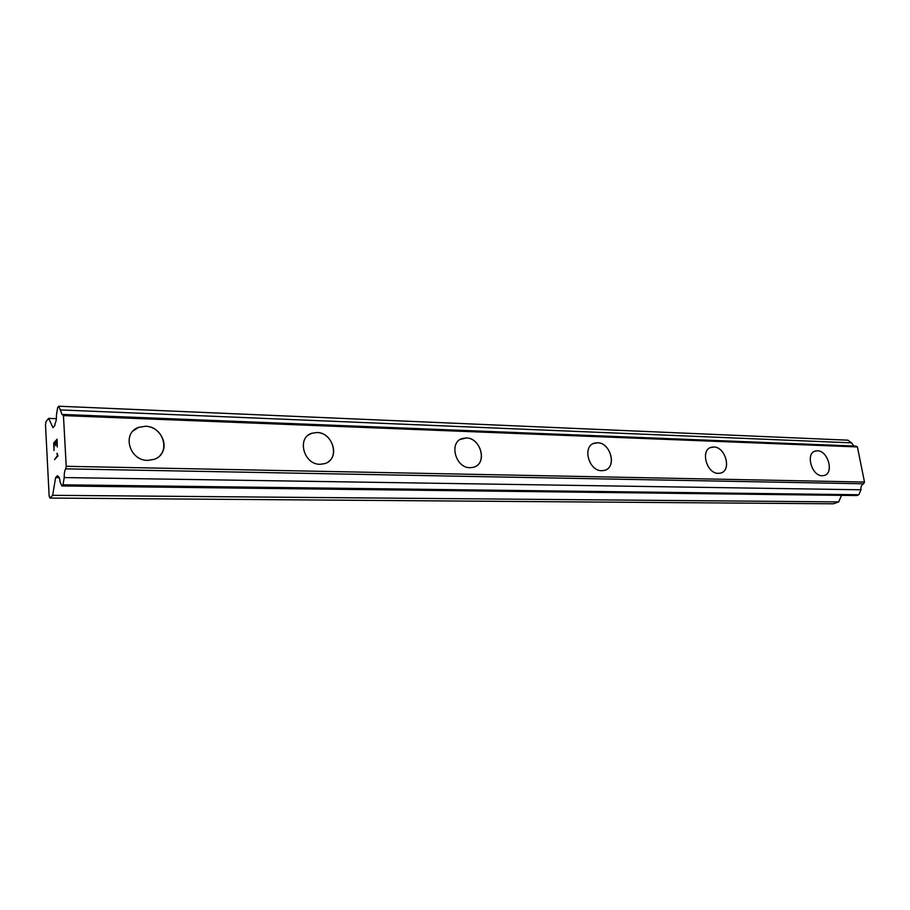 <?xml version="1.0" encoding="UTF-8"?>
<svg xmlns="http://www.w3.org/2000/svg" width="910" height="910" viewBox="0 0 910 910"><rect width="100%" height="100%" fill="white"/><g stroke="black" fill="none" stroke-linecap="round" stroke-linejoin="round"><path stroke-width="1.36" d="M133.326 430.748L138.536 427.404L145.395 426.267C160.103 426.187 169.954 445.638 160.126 455.341M145.407 426.267C163.902 426.096 171.307 453.897 154.108 459.345L147.784 460.369C129.311 460.835 121.576 432.978 138.536 427.393L145.407 426.267M308.547 434.98L311.811 433.274L316.896 432.523C331.49 432.341 339.908 454.954 327.873 462.109M316.908 432.523C333.378 432.318 340.306 459.277 324.813 463.611L320.127 464.293C303.656 464.76 296.478 437.699 311.823 433.274L316.908 432.523M460.278 439.439L466.25 437.972C479.752 437.744 487.385 460.79 475.623 466.398M466.261 437.972C480.969 437.744 487.612 463.725 473.666 467.228L470.106 467.706C455.398 468.161 448.562 442.055 462.394 438.495L466.261 437.972M593.07 443.693L597.506 442.76C609.859 442.51 616.98 465.408 605.878 469.867M597.506 442.749C610.678 442.522 617.128 467.478 604.581 470.356L601.806 470.709C588.622 471.152 582.025 446.048 594.492 443.136L597.506 442.749M710.369 447.629L713.736 447.003C725.008 446.742 731.788 469.185 721.471 472.79M713.747 446.992C725.588 446.753 731.902 470.709 720.572 473.098L718.365 473.371C706.513 473.791 700.074 449.688 711.347 447.276L713.747 446.992M814.768 451.224L817.408 450.78C827.69 450.518 834.208 472.37 824.688 475.327M817.419 450.78C828.111 450.53 834.322 473.518 824.051 475.532L822.265 475.737C811.561 476.146 805.248 453.009 815.474 450.996L817.419 450.78M853.796 446.014L851.567 442.863L847.904 440.178L58.775 406.213L62.164 414.755L62.744 414.448L63.45 415.597L66.214 466.307L65.702 468.843C64.621 470.459 64.132 473.359 64.235 477.568L63.006 484.802L61.869 485.963L60.049 481.868C59.81 478.705 59.264 476.999 58.388 476.772L57.455 475.691L55.601 477.636L52.666 495.313L49.948 498.066L49.151 496.166L45.5 424.879L46.035 421.569L48.674 418.373L52.985 427.677L54.805 425.539L55.066 423.48C56.102 421.796 56.568 418.907 56.477 414.812L57.66 407.555L58.775 406.213M61.869 485.963L856.617 495.54L858.824 494.756L860.985 489.785C860.655 486.884 861.531 484.882 863.59 483.801L864.5 482.061L857.413 446.935L856.003 446.105L62.744 414.448M49.948 498.066L833.389 503.787L838.713 501.899L841.522 495.358M56.932 440.315L57.284 446.912L56.932 440.315L55.533 441.862L55.726 445.468L55.305 442.123L55.521 445.695M55.305 442.123L53.94 443.671L54.065 450.495L53.679 443.068L57.091 439.189L57.262 446.935M57.091 439.223L53.701 443.068L54.088 450.473M56.898 453.589L57.512 455.512L56.92 453.589M57.148 453.328L57.978 455.887L54.543 459.641L57.489 455.512L54.566 459.618M56.374 418.668L48.674 418.373M851.567 442.863L60.572 409.932M857.413 446.935L63.45 415.597M864.5 482.061L66.214 466.307M863.59 483.801L65.702 468.843M860.985 489.785L64.235 477.568M858.824 494.756L63.006 484.802M58.843 477.022L57.899 476.999M59.264 477.693L55.601 477.636M838.713 501.899L52.666 495.313"/></g></svg>
